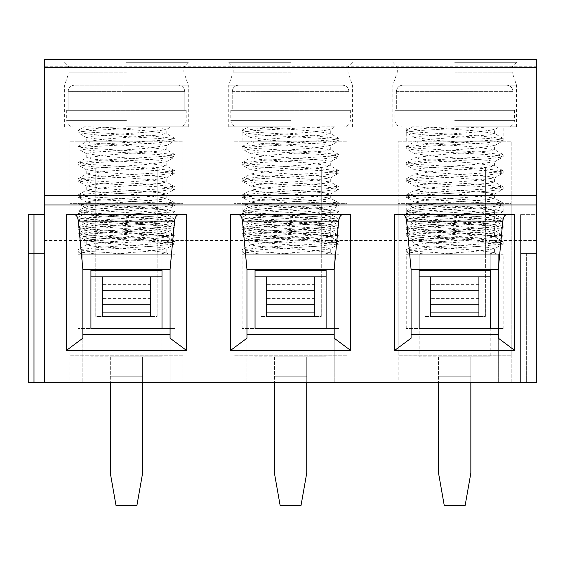 <?xml version="1.0" encoding="UTF-8"?>
<svg xmlns="http://www.w3.org/2000/svg" width="565" height="565" viewBox="0 0 565 565"><rect width="100%" height="100%" fill="white"/><g stroke="black" fill="none" stroke-linecap="round" stroke-linejoin="round"><path stroke-width="0.42" stroke-dasharray="2.83 2.12" d="M90.923 276.864L90.923 356.805L162 356.805L110.309 356.805L110.309 382.646L142.613 382.646L142.613 356.805L142.613 473.11L136.921 505.414L116.002 505.414L110.309 473.11L110.309 356.805L90.923 356.805L90.923 270.402L162 270.402L162 356.805L162 276.864L150.693 276.864L150.693 316.421L102.23 316.421L150.693 316.421L150.693 276.864L150.693 316.421L102.23 316.421L102.23 276.864L102.23 316.421L102.23 276.864L90.923 276.864L90.923 254.25L90.923 328.555L77.998 328.555L90.923 328.555L90.923 254.25L77.998 254.25L162 254.25L90.923 254.25L162 254.25L90.923 254.25L90.923 328.555L174.917 328.555L162 328.555L162 254.25L162 263.94L90.923 263.94M142.613 376.191L110.309 376.191L142.613 376.191M162 276.864L162 254.25L174.917 254.25L162 254.25L162 328.555M162 263.94L162 270.402M142.613 360.032L110.309 360.032L142.613 360.032M74.742 85.153L178.173 85.153L74.742 85.153C70.752 85.499 68.542 87.653 68.111 91.615C68.542 87.653 70.759 85.499 74.742 85.153L178.173 85.153L74.742 85.153M184.812 91.615L184.812 110.309L186.224 110.309L184.812 110.309L184.812 91.615C184.374 87.653 182.163 85.499 178.173 85.153C182.17 85.506 184.381 87.66 184.812 91.615L126.461 91.615L184.812 91.615M126.461 126.843L188.286 126.843L126.461 126.843M169.38 240.824L163.306 242.999L165.538 242.999L170.143 240.266L168.921 237.879L161.039 235.492L96.897 231.798L77.998 229.432L81.431 228.479L91.954 227.405L159.309 223.507L174.917 221.36L171.569 220.414L159.379 219.227L91.933 215.3L77.998 213.28L80.385 212.489L91.82 211.268L158.617 207.404L174.917 205.201L171.753 204.29L161.209 203.209L95.174 199.389L77.998 197.129L80.788 196.274L92.935 195.031L158.807 191.238L174.74 189.268L170.658 187.976L157.6 186.789L93.974 183.145L77.998 180.97L80.597 180.15L91.742 178.971L158.631 175.101L174.74 173.116L170.694 171.831L160.156 170.814L96.008 167.127L77.998 164.818L80.562 164.005L92.406 162.762L158.475 158.956L174.74 156.964L170.792 155.693L157.84 154.506L95.323 150.94L78.182 148.878L81.65 147.684L92.3 146.618L157.677 142.86L174.74 140.798L171.28 139.604L160.665 138.545L95.217 134.781L78.182 132.726L81.664 131.525L92.342 130.459L155.523 126.843L170.948 126.843L165.948 129.745L161.074 128.17L147.034 126.843M161.039 235.492L174.917 235.492C175.404 234.15 152.529 232.801 126.461 231.452L84.496 228.761L78.182 227.208L102.23 224.722L168.427 220.682L174.74 219.128L150.693 216.649L84.496 212.61L78.182 211.056L102.23 208.57L168.427 204.53L174.74 202.976L150.693 200.497L84.496 196.458L78.182 194.904L102.23 192.418L168.427 188.378L174.74 186.824L150.693 184.338L84.496 180.306L77.998 178.957L102.23 176.266L168.427 172.226L174.917 170.877L150.693 168.186L84.496 164.147L77.998 162.805L102.23 160.114L168.427 156.074L174.917 154.725L150.693 152.034L84.496 147.995L77.998 146.653L102.23 143.955L168.427 139.922L174.917 138.573L150.693 135.883L84.496 131.843L77.998 130.494L102.23 127.803L119.222 126.843M163.306 242.999L85.506 242.999L122.259 242.999L94.856 241.806L83.182 240.464L96.742 239.221L126.461 238.056C151.639 237.173 174.726 236.325 174.917 235.492L165.948 230.188L146.321 227.752L92.067 223.712L86.742 222.37L106.601 219.679L160.856 215.639L166.181 214.29L146.321 211.6L92.067 207.56L86.742 206.218L106.601 203.52L160.856 199.487L166.181 198.138L146.321 195.448L92.067 191.408L86.742 190.059L106.601 187.368L160.856 183.328L166.181 181.987L146.321 179.296L92.067 175.256L86.742 173.907L106.601 171.216L160.856 167.176L166.181 165.835L146.321 163.137L92.067 159.104L86.742 157.755L106.601 155.064L160.856 151.025L166.181 149.676L146.321 146.985L92.067 142.945L86.742 141.603L106.601 138.912L160.856 134.873L165.948 133.269L146.321 130.833L92.434 126.843L84.129 126.843L78.182 130.289M165.948 242.816L122.259 242.999M68.111 91.615L68.111 110.309L66.691 110.309L68.111 110.309L68.111 91.615L126.461 91.615L68.111 91.615M68.111 110.309L184.812 110.309L68.111 110.309M132.923 242.999L92.067 239.864L86.975 238.268L106.601 235.831L160.856 231.791L165.948 230.188M166.181 242.562L160.856 241.213L106.601 237.173L86.742 234.482L92.067 233.133L146.321 229.1L166.181 226.41L160.856 225.061L106.601 221.021L86.742 218.33L92.067 216.981L146.321 212.948L165.948 210.512L160.856 208.909L106.601 204.869L86.742 202.178L92.067 200.829L146.321 196.79L166.181 194.099L160.856 192.757L106.601 188.717L86.975 186.281L92.067 184.677L146.321 180.638L166.181 177.947L160.856 176.598L106.601 172.565L86.742 169.867L92.067 168.525L146.321 164.486L166.181 161.795L160.856 160.446L106.601 156.406L86.742 153.715L92.067 152.373L146.321 148.334L166.181 145.643L160.856 144.294L106.601 140.254L86.742 137.563L92.067 136.214L146.321 132.182L165.948 129.745M86.742 208.4L77.998 203.351L77.998 217.483L86.742 212.433L86.742 208.4L77.998 203.351L126.461 203.351L77.998 203.351C77.518 204.692 100.393 206.041 126.461 207.39L168.427 210.081L174.74 211.635L150.693 214.121L84.496 218.154L78.182 219.707L102.23 222.193L168.427 226.233L174.74 227.787L150.693 230.273L84.496 234.313L78.182 235.866L102.23 238.345L168.427 242.385L174.74 243.939L150.693 246.425L84.496 250.465L77.998 251.806L98.133 254.25L160.213 254.25L82.038 254.25L78.189 252.018M77.998 219.503L77.998 217.483C77.518 218.832 100.393 220.173 126.461 221.529L150.693 222.871L174.917 225.562L168.427 226.904L102.23 230.944L77.998 233.635L84.496 234.984L150.693 239.023L174.917 241.714L168.427 243.063L102.23 247.096L77.998 249.787L84.496 251.135L134.053 254.25M126.461 203.351L174.917 203.351L126.461 203.351M69.926 203.351L69.926 355.187L69.926 203.351L182.996 203.351L182.996 355.187L69.926 355.187L182.996 355.187L182.996 203.351L69.926 203.351M168.857 254.25L160.213 254.25L165.948 252.562L168.857 254.25M86.975 208.655L106.601 211.091L160.856 215.131L166.181 216.473L146.321 219.163L92.067 223.203L86.742 224.552L106.601 227.243L160.856 231.283L166.181 232.625L146.321 235.323L92.067 239.355L86.742 240.704L106.601 243.395L160.856 247.435L166.181 248.784L146.321 251.474L105.373 254.25M86.742 212.433L92.067 213.782L146.321 217.822L166.181 220.512L160.856 221.861L106.601 225.894L86.975 228.331L92.067 229.934L146.321 233.974L166.181 236.664L160.856 238.013L106.601 242.053L86.742 244.744L92.067 246.086L146.321 250.126L165.948 252.562M454.691 59.586L516.516 59.586L454.691 59.586M454.691 62.291L516.516 62.291L454.691 62.291M454.691 67.009L512.095 67.009L454.691 67.009M454.691 72.151L512.095 72.151L454.691 72.151M454.691 85.153L516.516 85.153L454.691 85.153M454.691 126.843L516.516 126.843L454.691 126.843M454.691 141.179L503.154 141.179L454.691 141.179M290.579 59.586L228.747 59.586L290.579 59.586M290.579 62.291L228.747 62.291L290.579 62.291M290.579 67.009L233.176 67.009L290.579 67.009M290.579 72.151L233.176 72.151L290.579 72.151M290.579 85.153L228.747 85.153L290.579 85.153M290.579 126.843L228.747 126.843L290.579 126.843M290.579 141.179L242.117 141.179L290.579 141.179M126.461 59.586L188.286 59.586L126.461 59.586M126.461 62.291L188.286 62.291L126.461 62.291M126.461 67.009L69.064 67.009L126.461 67.009M126.461 72.151L69.064 72.151L126.461 72.151M126.461 85.153L188.286 85.153L126.461 85.153M126.461 141.179L77.998 141.179L126.461 141.179M44.402 66.769L44.402 382.646L33.992 382.646L44.402 382.646L44.402 253.424L28.25 253.424L44.402 253.424L44.402 382.646L44.402 214.658L44.402 382.646L536.75 382.646L526.34 382.646L536.75 382.646L536.75 253.424L520.598 253.424L536.75 253.424L536.75 382.646L536.75 214.658L520.598 214.658L536.75 214.658L536.75 382.646L520.598 382.646L536.75 382.646L536.75 59.586L44.402 59.586L44.402 66.769L536.75 66.769M44.402 214.658L28.25 214.658L28.25 382.646L44.402 382.646M28.25 253.424L28.25 382.646L28.25 253.424M498.309 338.195L498.309 254.25L498.309 382.646L498.309 254.25L498.309 269.441L411.08 269.441L411.08 254.25L411.08 382.646L411.08 254.25L498.309 254.25L411.08 254.25L498.309 254.25L485.384 254.25L485.384 168.102L485.384 240.443L536.75 240.443M334.19 338.195L334.19 254.25L334.19 382.646L334.19 254.25L334.19 269.441L246.962 269.441L246.962 254.25L246.962 382.646L246.962 254.25L334.19 254.25L246.962 254.25L334.19 254.25L321.266 254.25L321.266 168.102L321.266 240.443L424.004 240.443L424.004 168.102L485.384 168.102M411.08 338.195L411.08 254.25L485.384 254.25L485.384 316.421L424.004 316.421L424.004 240.443M246.962 338.195L246.962 254.25L321.266 254.25L321.266 316.421L259.886 316.421L259.886 168.102L321.266 168.102M170.072 338.195L170.072 254.25L170.072 382.646L170.072 254.25L170.072 269.441L82.85 269.441L82.85 254.25L82.85 382.646L82.85 254.25L170.072 254.25L82.85 254.25L170.072 254.25L157.155 254.25L157.155 168.102L157.155 240.443L259.886 240.443M82.85 338.195L82.85 254.25L157.155 254.25L157.155 316.421L95.767 316.421L95.767 168.102L157.155 168.102M234.044 382.646L347.115 382.646L347.115 141.179L347.115 382.646L234.044 382.646L234.044 141.179L234.044 382.646M398.156 382.646L511.226 382.646L511.226 141.179L511.226 382.646L398.156 382.646L398.156 141.179L398.156 382.646M69.926 382.646L182.996 382.646L182.996 141.179L182.996 382.646L69.926 382.646L69.926 141.179L69.926 382.646M44.402 195.271L536.75 195.271M44.402 240.443L95.767 240.443M485.384 240.443L485.384 316.421L424.004 316.421L424.004 168.102M157.155 240.443L157.155 316.421L95.767 316.421L95.767 168.102M321.266 240.443L321.266 316.421L259.886 316.421L259.886 168.102M520.598 214.658L520.598 382.646L520.598 214.658M520.598 253.424L520.598 382.646L520.598 253.424M66.388 214.615L186.535 214.615M69.926 141.179L182.996 141.179L69.926 141.179M394.617 214.615L514.764 214.615M230.499 214.615L350.653 214.615M234.044 141.179L347.115 141.179L234.044 141.179M398.156 141.179L511.226 141.179L398.156 141.179M255.041 276.864L255.041 356.805L326.111 356.805L274.421 356.805L274.421 382.646L306.731 382.646L306.731 356.805L306.731 473.11L301.032 505.414L280.12 505.414L274.421 473.11L274.421 356.805L255.041 356.805L255.041 270.402L326.111 270.402L326.111 356.805L326.111 276.864L314.804 276.864L314.804 316.421L266.348 316.421L314.804 316.421L314.804 276.864L314.804 316.421L266.348 316.421L266.348 276.864L266.348 316.421L266.348 276.864L255.041 276.864L255.041 254.25L255.041 328.555L242.117 328.555L255.041 328.555L255.041 254.25L242.117 254.25L326.111 254.25L255.041 254.25L326.111 254.25L255.041 254.25L255.041 328.555L339.035 328.555L326.111 328.555L326.111 254.25L326.111 263.94L255.041 263.94M306.731 376.191L274.421 376.191L306.731 376.191M326.111 276.864L326.111 254.25L339.035 254.25L326.111 254.25L326.111 328.555M326.111 263.94L326.111 270.402M306.731 360.032L274.421 360.032L306.731 360.032M419.152 276.864L419.152 356.805L490.229 356.805L438.539 356.805L438.539 382.646L470.843 382.646L470.843 356.805L470.843 473.11L465.15 505.414L444.238 505.414L438.539 473.11L438.539 356.805L419.152 356.805L419.152 270.402L490.229 270.402L490.229 356.805L490.229 276.864L478.922 276.864L478.922 316.421L430.459 316.421L478.922 316.421L478.922 276.864L478.922 316.421L430.459 316.421L430.459 276.864L430.459 316.421L430.459 276.864L419.152 276.864L419.152 254.25L419.152 328.555L406.235 328.555L419.152 328.555L419.152 254.25L406.235 254.25L490.229 254.25L419.152 254.25L490.229 254.25L419.152 254.25L419.152 328.555L503.154 328.555L490.229 328.555L490.229 254.25L490.229 263.94L419.152 263.94M470.843 376.191L438.539 376.191L470.843 376.191M490.229 276.864L490.229 254.25L503.154 254.25L490.229 254.25L490.229 328.555M490.229 263.94L490.229 270.402M470.843 360.032L438.539 360.032L470.843 360.032M250.86 208.4L242.117 203.351L242.117 217.483L250.86 212.433L250.86 208.4L242.117 203.351L290.579 203.351L242.117 203.351C241.629 204.692 264.505 206.041 290.579 207.39L332.545 210.081L338.852 211.635L314.804 214.121L248.607 218.154L242.3 219.707L266.348 222.193L332.545 226.233L338.852 227.787L314.804 230.273L248.607 234.313L242.3 235.866L266.348 238.345L332.545 242.385L338.852 243.939L314.804 246.425L248.607 250.465L242.117 251.806L262.252 254.25L324.324 254.25L246.156 254.25L242.3 252.018M242.117 219.503L242.117 217.483C241.629 218.832 264.505 220.173 290.579 221.529L314.804 222.871L339.035 225.562L332.545 226.904L266.348 230.944L242.117 233.635L248.607 234.984L314.804 239.023L339.035 241.714L332.545 243.063L266.348 247.096L242.117 249.787L248.607 251.135L298.165 254.25M290.579 203.351L339.035 203.351L290.579 203.351M234.044 203.351L234.044 355.187L234.044 203.351L347.115 203.351L347.115 355.187L234.044 355.187L347.115 355.187L347.115 203.351L234.044 203.351M332.976 254.25L324.324 254.25L330.066 252.562L332.976 254.25M251.086 208.655L270.72 211.091L324.974 215.131L330.292 216.473L310.432 219.163L256.178 223.203L250.86 224.552L270.72 227.243L324.974 231.283L330.292 232.625L310.432 235.323L256.178 239.355L250.86 240.704L270.72 243.395L324.974 247.435L330.292 248.784L310.432 251.474L269.491 254.25M250.86 212.433L256.178 213.782L310.432 217.822L330.292 220.512L324.974 221.861L270.72 225.894L251.086 228.331L256.178 229.934L310.432 233.974L330.292 236.664L324.974 238.013L270.72 242.053L250.86 244.744L256.178 246.086L310.432 250.126L330.066 252.562M414.978 208.4L406.235 203.351L406.235 217.483L414.978 212.433L414.978 208.4L406.235 203.351L454.691 203.351L406.235 203.351C405.748 204.692 428.623 206.041 454.691 207.39L496.656 210.081L502.97 211.635L478.922 214.121L412.725 218.154L406.419 219.707L430.459 222.193L496.656 226.233L502.97 227.787L478.922 230.273L412.725 234.313L406.419 235.866L430.459 238.345L496.656 242.385L502.97 243.939L478.922 246.425L412.725 250.465L406.235 251.806L426.363 254.25L488.443 254.25L410.268 254.25L406.419 252.018M406.235 219.503L406.235 217.483C405.748 218.832 428.623 220.173 454.691 221.529L478.922 222.871L503.154 225.562L496.656 226.904L430.459 230.944L406.235 233.635L412.725 234.984L478.922 239.023L503.154 241.714L496.656 243.063L430.459 247.096L406.235 249.787L412.725 251.135L462.283 254.25M454.691 203.351L503.154 203.351L454.691 203.351M398.156 203.351L398.156 355.187L398.156 203.351L511.226 203.351L511.226 355.187L398.156 355.187L511.226 355.187L511.226 203.351L398.156 203.351M497.094 254.25L488.443 254.25L494.184 252.562L497.094 254.25M415.204 208.655L434.831 211.091L489.085 215.131L494.41 216.473L474.551 219.163L420.296 223.203L414.978 224.552L434.831 227.243L489.085 231.283L494.41 232.625L474.551 235.323L420.296 239.355L414.978 240.704L434.831 243.395L489.085 247.435L494.41 248.784L474.551 251.474L433.602 254.25M414.978 212.433L420.296 213.782L474.551 217.822L494.41 220.512L489.085 221.861L434.831 225.894L415.204 228.331L420.296 229.934L474.551 233.974L494.41 236.664L489.085 238.013L434.831 242.053L414.978 244.744L420.296 246.086L474.551 250.126L494.184 252.562M232.222 91.615C232.66 87.653 234.871 85.499 238.861 85.153C234.871 85.499 232.66 87.653 232.222 91.615L232.222 110.309L230.81 110.309L232.222 110.309L232.222 91.615L348.93 91.615L348.93 110.309L350.342 110.309L348.93 110.309L348.93 91.615C348.492 87.653 346.281 85.499 342.291 85.153L238.861 85.153L342.291 85.153C346.281 85.506 348.499 87.66 348.93 91.615L232.222 91.615M333.491 240.824L327.425 242.999L329.656 242.999L334.261 240.266L333.039 237.879L325.15 235.492L261.016 231.798L242.117 229.432L245.549 228.479L256.072 227.405L323.427 223.507L339.035 221.36L335.681 220.414L323.498 219.227L256.044 215.3L242.117 213.28L244.504 212.489L255.931 211.268L322.735 207.404L339.035 205.201L335.871 204.29L325.32 203.209L259.286 199.389L242.117 197.129L244.906 196.274L257.047 195.031L322.926 191.238L338.852 189.268L334.777 187.976L321.718 186.789L258.092 183.145L242.117 180.97L244.716 180.15L255.86 178.971L322.749 175.101L338.859 173.116L334.812 171.831L324.275 170.814L260.126 167.127L242.117 164.818L244.68 164.005L256.524 162.762L322.587 158.956L338.859 156.964L334.911 155.693L321.958 154.506L259.441 150.94L242.3 148.878L245.768 147.684L256.411 146.618L321.796 142.86L338.852 140.798L335.398 139.604L324.783 138.545L259.335 134.781L242.3 132.726L245.782 131.525L256.454 130.459L319.635 126.843L335.066 126.843L330.066 129.745L325.193 128.17L311.146 126.843M325.15 235.492L339.035 235.492C339.523 234.15 316.647 232.801 290.579 231.452L248.607 228.761L242.3 227.208L266.348 224.722L332.545 220.682L338.852 219.128L314.804 216.649L248.607 212.61L242.3 211.056L266.348 208.57L332.545 204.53L338.852 202.976L314.804 200.497L248.607 196.458L242.3 194.904L266.348 192.418L332.545 188.378L338.852 186.824L314.804 184.338L248.607 180.306L242.117 178.957L266.348 176.266L332.545 172.226L339.035 170.877L314.804 168.186L248.607 164.147L242.117 162.805L266.348 160.114L332.545 156.074L339.035 154.725L314.804 152.034L248.607 147.995L242.117 146.653L266.348 143.955L332.545 139.922L339.035 138.573L314.804 135.883L248.607 131.843L242.117 130.494L266.348 127.803L283.34 126.843M327.425 242.999L249.624 242.999L286.37 242.999L258.968 241.806L247.293 240.464L260.861 239.221L290.579 238.056C315.75 237.173 338.845 236.325 339.035 235.492L330.066 230.188L310.432 227.752L256.178 223.712L250.86 222.37L270.72 219.679L324.974 215.639L330.292 214.29L310.432 211.6L256.178 207.56L250.86 206.218L270.72 203.52L324.974 199.487L330.292 198.138L310.432 195.448L256.178 191.408L250.86 190.059L270.72 187.368L324.974 183.328L330.292 181.987L310.432 179.296L256.178 175.256L250.86 173.907L270.72 171.216L324.974 167.176L330.292 165.835L310.432 163.137L256.178 159.104L250.86 157.755L270.72 155.064L324.974 151.025L330.292 149.676L310.432 146.985L256.178 142.945L250.86 141.603L270.72 138.912L324.974 134.873L330.066 133.269L310.432 130.833L256.545 126.843L248.24 126.843L242.3 130.289M330.066 242.816L286.37 242.999M232.222 110.309L348.93 110.309L232.222 110.309M297.042 242.999L256.178 239.864L251.086 238.268L270.72 235.831L324.974 231.791L330.066 230.188M330.292 242.562L324.974 241.213L270.72 237.173L250.86 234.482L256.178 233.133L310.432 229.1L330.292 226.41L324.974 225.061L270.72 221.021L250.86 218.33L256.178 216.981L310.432 212.948L330.066 210.512L324.974 208.909L270.72 204.869L250.86 202.178L256.178 200.829L310.432 196.79L330.292 194.099L324.974 192.757L270.72 188.717L251.086 186.281L256.178 184.677L310.432 180.638L330.292 177.947L324.974 176.598L270.72 172.565L250.86 169.867L256.178 168.525L310.432 164.486L330.292 161.795L324.974 160.446L270.72 156.406L250.86 153.715L256.178 152.373L310.432 148.334L330.292 145.643L324.974 144.294L270.72 140.254L250.86 137.563L256.178 136.214L310.432 132.182L330.066 129.745M396.34 91.615C396.778 87.653 398.989 85.499 402.979 85.153C398.989 85.499 396.771 87.653 396.34 91.615L396.34 110.309L394.928 110.309L396.34 110.309L396.34 91.615L513.048 91.615L513.048 110.309L514.461 110.309L513.048 110.309L513.048 91.615C512.61 87.653 510.393 85.499 506.409 85.153L402.979 85.153L506.409 85.153C510.4 85.506 512.61 87.66 513.048 91.615L396.34 91.615M497.61 240.824L491.536 242.999L493.768 242.999L498.372 240.266L497.158 237.879L489.269 235.492L425.127 231.798L406.235 229.432L409.667 228.479L420.191 227.405L487.539 223.507L503.154 221.36L499.799 220.414L487.616 219.227L420.162 215.3L406.235 213.28L408.622 212.489L420.049 211.268L486.846 207.404L503.154 205.201L499.983 204.29L489.438 203.209L423.404 199.389L406.235 197.129L409.018 196.274L421.165 195.031L487.037 191.238L502.97 189.268L498.888 187.976L485.829 186.789L422.203 183.145L406.235 180.97L408.827 180.15L419.972 178.971L486.868 175.101L502.97 173.116L498.923 171.831L488.386 170.814L424.237 167.127L406.235 164.818L408.792 164.005L420.643 162.762L486.705 158.956L502.97 156.964L499.022 155.693L486.077 154.506L423.559 150.94L406.419 148.878L409.879 147.684L420.53 146.618L485.914 142.86L502.97 140.798L499.517 139.604L488.895 138.545L423.453 134.781L406.419 132.726L409.9 131.525L420.572 130.459L483.753 126.843L499.178 126.843L494.184 129.745L489.304 128.17L475.264 126.843M489.269 235.492L503.154 235.492C503.634 234.15 480.766 232.801 454.691 231.452L412.725 228.761L406.419 227.208L430.459 224.722L496.656 220.682L502.97 219.128L478.922 216.649L412.725 212.61L406.419 211.056L430.459 208.57L496.656 204.53L502.97 202.976L478.922 200.497L412.725 196.458L406.419 194.904L430.459 192.418L496.656 188.378L502.97 186.824L478.922 184.338L412.725 180.306L406.235 178.957L430.459 176.266L496.656 172.226L503.154 170.877L478.922 168.186L412.725 164.147L406.235 162.805L430.459 160.114L496.656 156.074L503.154 154.725L478.922 152.034L412.725 147.995L406.235 146.653L430.459 143.955L496.656 139.922L503.154 138.573L478.922 135.883L412.725 131.843L406.235 130.494L430.459 127.803L447.452 126.843M491.536 242.999L413.735 242.999L450.489 242.999L423.086 241.806L411.412 240.464L424.979 239.221L454.691 238.056C479.869 237.173 502.956 236.325 503.154 235.492L494.184 230.188L474.551 227.752L420.296 223.712L414.978 222.37L434.831 219.679L489.085 215.639L494.41 214.29L474.551 211.6L420.296 207.56L414.978 206.218L434.831 203.52L489.085 199.487L494.41 198.138L474.551 195.448L420.296 191.408L414.978 190.059L434.831 187.368L489.085 183.328L494.41 181.987L474.551 179.296L420.296 175.256L414.978 173.907L434.831 171.216L489.085 167.176L494.41 165.835L474.551 163.137L420.296 159.104L414.978 157.755L434.831 155.064L489.085 151.025L494.41 149.676L474.551 146.985L420.296 142.945L414.978 141.603L434.831 138.912L489.085 134.873L494.184 133.269L474.551 130.833L420.664 126.843L412.358 126.843L406.419 130.289M494.184 242.816L450.489 242.999M396.34 110.309L513.048 110.309L396.34 110.309M461.16 242.999L420.296 239.864L415.204 238.268L434.831 235.831L489.085 231.791L494.184 230.188M494.41 242.562L489.085 241.213L434.831 237.173L414.978 234.482L420.296 233.133L474.551 229.1L494.41 226.41L489.085 225.061L434.831 221.021L414.978 218.33L420.296 216.981L474.551 212.948L494.184 210.512L489.085 208.909L434.831 204.869L414.978 202.178L420.296 200.829L474.551 196.79L494.41 194.099L489.085 192.757L434.831 188.717L415.204 186.281L420.296 184.677L474.551 180.638L494.41 177.947L489.085 176.598L434.831 172.565L414.978 169.867L420.296 168.525L474.551 164.486L494.41 161.795L489.085 160.446L434.831 156.406L414.978 153.715L420.296 152.373L474.551 148.334L494.41 145.643L489.085 144.294L434.831 140.254L414.978 137.563L420.296 136.214L474.551 132.182L494.184 129.745M150.693 276.864L102.23 276.864M142.613 382.646L110.309 382.646M150.693 312.071L102.23 312.071M150.693 284.626L102.23 284.626M150.693 298.603L102.23 298.603M126.461 120.38L66.691 120.38L126.461 120.38M526.34 253.424L526.34 382.646L526.34 253.424M33.992 253.424L33.992 382.646L33.992 253.424M33.992 214.658L33.992 382.646M314.804 276.864L266.348 276.864M306.731 382.646L274.421 382.646M314.804 312.071L266.348 312.071M314.804 284.626L266.348 284.626M314.804 298.603L266.348 298.603M478.922 276.864L430.459 276.864M470.843 382.646L438.539 382.646M478.922 312.071L430.459 312.071M478.922 284.626L430.459 284.626M478.922 298.603L430.459 298.603M290.579 120.38L230.81 120.38L290.579 120.38M454.691 120.38L514.461 120.38L454.691 120.38M186.224 110.309L186.224 120.38C185.878 124.272 183.724 126.426 179.769 126.843M174.917 138.573L174.917 140.593M174.917 154.725L174.917 156.752M174.917 170.877L174.917 172.904M174.917 187.036L174.917 189.056M174.917 203.188L174.917 205.201M174.917 219.34L174.917 221.36M77.998 130.494L77.998 132.514M77.998 146.653L77.998 148.673M77.998 162.805L77.998 164.818M77.998 178.957L77.998 180.97M77.998 195.109L77.998 197.129M77.998 211.261L77.998 213.28M77.998 227.413L77.998 229.432M85.506 242.999L83.119 240.612M170.143 240.266L174.917 235.492M66.691 110.309L66.691 120.38C67.044 124.272 69.198 126.426 73.153 126.843M86.742 238.522L86.742 234.482M166.181 230.442L166.181 226.41M86.742 222.37L86.742 218.33M166.181 214.29L166.181 210.251M86.742 206.218L86.742 202.178M166.181 198.138L166.181 194.099M86.742 190.059L86.742 186.026M166.181 181.987L166.181 177.947M86.742 173.907L86.742 169.867M166.181 165.835L166.181 161.795M86.742 157.755L86.742 153.715M166.181 149.676L166.181 145.643M86.742 141.603L86.742 137.563M166.181 133.524L166.181 129.491M83.182 240.464L86.975 238.268M78.182 227.208L86.975 222.109M174.74 219.128L165.948 214.036M78.182 211.056L86.975 205.957M174.74 202.976L165.948 197.884M78.182 194.904L86.975 189.805M174.74 186.824L165.948 181.725M78.182 178.752L86.975 173.653M174.74 170.672L165.948 165.573M78.182 162.593L86.975 157.501M174.74 154.52L165.948 149.421M78.182 146.441L86.975 141.349M174.74 138.369L165.948 133.269M86.975 234.736L78.182 229.644M165.948 226.664L174.733 221.565M86.975 218.584L78.182 213.492M165.948 210.512L174.74 205.413M86.975 202.432L78.182 197.333M165.948 194.353L174.733 189.261M86.975 186.281L78.182 181.181M165.948 178.201L174.733 173.109M86.975 170.129L78.182 165.029M165.948 162.049L174.733 156.957M86.975 153.977L78.182 148.878M165.948 145.897L174.733 140.798M86.975 137.818L78.189 132.726M77.998 251.806L77.998 249.787M77.998 235.654L77.998 233.635M174.917 243.734L174.917 241.714M174.917 227.582L174.917 225.562M174.917 211.423L174.917 203.351M174.917 328.555L174.917 254.25M77.998 328.555L77.998 254.25M174.74 211.635L165.948 216.734M78.182 219.707L86.975 224.806M174.74 227.787L165.948 232.886M78.182 235.866L86.975 240.958M174.74 243.939L165.948 249.038M166.181 216.473L166.181 220.512M86.742 224.552L86.742 228.592M166.181 232.625L166.181 236.664M86.742 240.704L86.742 244.744M166.181 248.784L166.181 252.816M165.948 220.258L174.74 225.35M86.975 228.331L78.182 233.43M165.948 236.41L174.74 241.509M86.975 244.483L78.182 249.582M392.866 126.843L392.866 85.153L397.294 72.151L397.294 67.009L392.866 62.291L392.866 59.586M406.235 141.179L406.235 126.843M228.747 126.843L228.747 85.153L233.176 72.151L233.176 67.009L228.747 62.291L228.747 59.586M242.117 141.179L242.117 126.843M64.636 126.843L64.636 85.153L69.064 72.151L69.064 67.009L64.636 62.291L64.636 59.586M77.998 141.179L77.998 126.843M174.917 141.179L174.917 126.843M188.286 126.843L188.286 85.153L183.858 72.151L183.858 67.009L188.286 62.291L188.286 59.586M339.035 141.179L339.035 126.843M352.405 126.843L352.405 85.153L347.976 72.151L347.976 67.009L352.405 62.291L352.405 59.586M503.154 141.179L503.154 126.843M516.516 126.843L516.516 85.153L512.095 72.151L512.095 67.009L516.516 62.291L516.516 59.586M242.117 251.806L242.117 249.787M242.117 235.654L242.117 233.635M339.035 243.734L339.035 241.714M339.035 227.582L339.035 225.562M339.035 211.423L339.035 203.351M339.035 328.555L339.035 254.25M242.117 328.555L242.117 254.25M338.852 211.635L330.066 216.734M242.3 219.707L251.086 224.806M338.852 227.787L330.066 232.886M242.3 235.866L251.086 240.958M338.852 243.939L330.066 249.038M330.292 216.473L330.292 220.512M250.86 224.552L250.86 228.592M330.292 232.625L330.292 236.664M250.86 240.704L250.86 244.744M330.292 248.784L330.292 252.816M330.066 220.258L338.852 225.35M251.086 228.331L242.3 233.43M330.066 236.41L338.852 241.509M251.086 244.483L242.3 249.582M406.235 251.806L406.235 249.787M406.235 235.654L406.235 233.635M503.154 243.734L503.154 241.714M503.154 227.582L503.154 225.562M503.154 211.423L503.154 203.351M503.154 328.555L503.154 254.25M406.235 328.555L406.235 254.25M502.97 211.635L494.184 216.734M406.419 219.707L415.204 224.806M502.97 227.787L494.184 232.886M406.419 235.866L415.204 240.958M502.97 243.939L494.184 249.038M494.41 216.473L494.41 220.512M414.978 224.552L414.978 228.592M494.41 232.625L494.41 236.664M414.978 240.704L414.978 244.744M494.41 248.784L494.41 252.816M494.184 220.258L502.97 225.35M415.204 228.331L406.419 233.43M494.184 236.41L502.97 241.509M415.204 244.483L406.419 249.582M350.342 110.309L350.342 120.38C349.996 124.272 347.842 126.426 343.88 126.843M339.035 138.573L339.035 140.593M339.035 154.725L339.035 156.752M339.035 170.877L339.035 172.904M339.035 187.036L339.035 189.056M339.035 203.188L339.035 205.201M339.035 219.34L339.035 221.36M242.117 130.494L242.117 132.514M242.117 146.653L242.117 148.673M242.117 162.805L242.117 164.818M242.117 178.957L242.117 180.97M242.117 195.109L242.117 197.129M242.117 211.261L242.117 213.28M242.117 227.413L242.117 229.432M249.624 242.999L247.237 240.612M334.261 240.266L339.035 235.492M230.81 110.309L230.81 120.38C231.156 124.272 233.31 126.426 237.272 126.843M250.86 238.522L250.86 234.482M330.292 230.442L330.292 226.41M250.86 222.37L250.86 218.33M330.292 214.29L330.292 210.251M250.86 206.218L250.86 202.178M330.292 198.138L330.292 194.099M250.86 190.059L250.86 186.026M330.292 181.987L330.292 177.947M250.86 173.907L250.86 169.867M330.292 165.835L330.292 161.795M250.86 157.755L250.86 153.715M330.292 149.676L330.292 145.643M250.86 141.603L250.86 137.563M330.292 133.524L330.292 129.491M247.293 240.464L251.086 238.268M242.3 227.208L251.086 222.109M338.852 219.128L330.066 214.036M242.3 211.056L251.086 205.957M338.852 202.976L330.066 197.884M242.3 194.904L251.086 189.805M338.852 186.824L330.066 181.725M242.3 178.752L251.086 173.653M338.852 170.672L330.066 165.573M242.3 162.593L251.086 157.501M338.852 154.52L330.066 149.421M242.3 146.441L251.086 141.349M338.852 138.369L330.066 133.269M251.086 234.736L242.3 229.644M330.066 226.664L338.852 221.565M251.086 218.584L242.3 213.492M330.066 210.512L338.852 205.413M251.086 202.432L242.3 197.333M330.066 194.353L338.852 189.261M251.086 186.281L242.3 181.181M330.066 178.201L338.852 173.109M251.086 170.129L242.3 165.029M330.066 162.049L338.852 156.957M251.086 153.977L242.3 148.878M330.066 145.897L338.852 140.798M251.086 137.818L242.3 132.726M514.461 110.309L514.461 120.38C514.115 124.272 511.961 126.426 507.999 126.843M503.154 138.573L503.154 140.593M503.154 154.725L503.154 156.752M503.154 170.877L503.154 172.904M503.154 187.036L503.154 189.056M503.154 203.188L503.154 205.201M503.154 219.34L503.154 221.36M406.235 130.494L406.235 132.514M406.235 146.653L406.235 148.673M406.235 162.805L406.235 164.818M406.235 178.957L406.235 180.97M406.235 195.109L406.235 197.129M406.235 211.261L406.235 213.28M406.235 227.413L406.235 229.432M413.735 242.999L411.355 240.612M498.379 240.266L503.154 235.492M394.928 110.309L394.928 120.38C395.274 124.272 397.428 126.426 401.39 126.843M414.978 238.522L414.978 234.482M494.41 230.442L494.41 226.41M414.978 222.37L414.978 218.33M494.41 214.29L494.41 210.251M414.978 206.218L414.978 202.178M494.41 198.138L494.41 194.099M414.978 190.059L414.978 186.026M494.41 181.987L494.41 177.947M414.978 173.907L414.978 169.867M494.41 165.835L494.41 161.795M414.978 157.755L414.978 153.715M494.41 149.676L494.41 145.643M414.978 141.603L414.978 137.563M494.41 133.524L494.41 129.491M411.412 240.464L415.204 238.268M406.419 227.208L415.204 222.109M502.97 219.128L494.184 214.036M406.419 211.056L415.204 205.957M502.97 202.976L494.184 197.884M406.419 194.904L415.204 189.805M502.97 186.824L494.184 181.725M406.419 178.752L415.204 173.653M502.97 170.672L494.184 165.573M406.419 162.593L415.204 157.501M502.97 154.52L494.184 149.421M406.419 146.441L415.204 141.349M502.97 138.369L494.184 133.269M415.204 234.736L406.419 229.644M494.184 226.664L502.97 221.565M415.204 218.584L406.419 213.492M494.184 210.512L502.97 205.413M415.204 202.432L406.419 197.333M494.184 194.353L502.963 189.261M415.204 186.281L406.419 181.181M494.184 178.201L502.97 173.109M415.204 170.129L406.419 165.029M494.184 162.049L502.97 156.957M415.204 153.977L406.419 148.878M494.184 145.897L502.97 140.798M415.204 137.818L406.419 132.726"/><path stroke-width="0.85" d="M102.23 316.421L150.693 316.421L150.693 276.864L102.23 276.864L102.23 316.421M142.613 382.646L142.613 473.11L136.921 505.414L116.002 505.414L110.309 473.11L110.309 382.646M162 328.555L90.923 328.555L90.923 269.441L90.923 270.402L162 270.402L162 269.441L162 328.555L162 270.402M402.626 214.615C404.731 214.933 406.051 217.101 406.595 221.113L411.08 269.441L411.08 338.195L394.617 350.441L514.764 350.441L498.309 338.195L498.309 269.441L502.793 221.113C503.33 217.101 504.651 214.933 506.763 214.615M238.508 214.615C240.619 214.933 241.94 217.101 242.477 221.113L246.962 269.441L246.962 338.195L230.499 350.441L350.653 350.441L334.19 338.195L334.19 269.441L338.675 221.113C339.212 217.101 340.54 214.933 342.644 214.615M74.389 214.615C76.501 214.933 77.822 217.101 78.358 221.113L82.85 269.441L82.85 338.195L66.388 350.441L186.535 350.441L170.072 338.195L170.072 269.441L174.564 221.113C175.101 217.101 176.421 214.933 178.533 214.615M44.402 204.968L44.402 59.586L536.75 59.586L536.75 382.646L44.402 382.646L44.402 204.968L536.75 204.968M44.402 214.658L28.25 214.658L28.25 382.646L44.402 382.646M230.499 350.441L230.499 214.615L350.653 214.615L350.653 350.441M394.617 350.441L394.617 214.615L514.764 214.615L514.764 350.441M66.388 350.441L66.388 214.615L186.535 214.615L186.535 350.441M44.402 195.271L536.75 195.271M82.85 269.441L170.072 269.441M82.85 334.515L170.072 334.515M411.08 269.441L498.309 269.441M411.08 334.515L498.309 334.515M246.962 269.441L334.19 269.441M246.962 334.515L334.19 334.515M266.348 316.421L314.804 316.421L314.804 276.864L266.348 276.864L266.348 316.421M306.731 382.646L306.731 473.11L301.032 505.414L280.12 505.414L274.421 473.11L274.421 382.646M326.111 328.555L255.041 328.555L255.041 269.441L255.041 270.402L326.111 270.402L326.111 269.441L326.111 328.555L326.111 270.402M430.459 316.421L478.922 316.421L478.922 276.864L430.459 276.864L430.459 316.421M470.843 382.646L470.843 473.11L465.15 505.414L444.238 505.414L438.539 473.11L438.539 382.646M490.229 328.555L419.152 328.555L419.152 269.441L419.152 270.402L490.229 270.402L490.229 269.441L490.229 328.555L490.229 270.402M162 276.864L150.693 276.864M102.23 276.864L90.923 276.864M150.693 312.071L102.23 312.071M150.693 290.77L102.23 290.77M150.693 304.754L102.23 304.754M44.402 67.595L536.75 67.595M33.992 214.658L33.992 382.646M78.358 221.113L174.564 221.113M406.595 221.113L502.793 221.113M242.477 221.113L338.675 221.113M326.111 276.864L314.804 276.864M266.348 276.864L255.041 276.864M314.804 312.071L266.348 312.071M314.804 290.77L266.348 290.77M314.804 304.754L266.348 304.754M490.229 276.864L478.922 276.864M430.459 276.864L419.152 276.864M478.922 312.071L430.459 312.071M478.922 290.77L430.459 290.77M478.922 304.754L430.459 304.754"/></g></svg>

